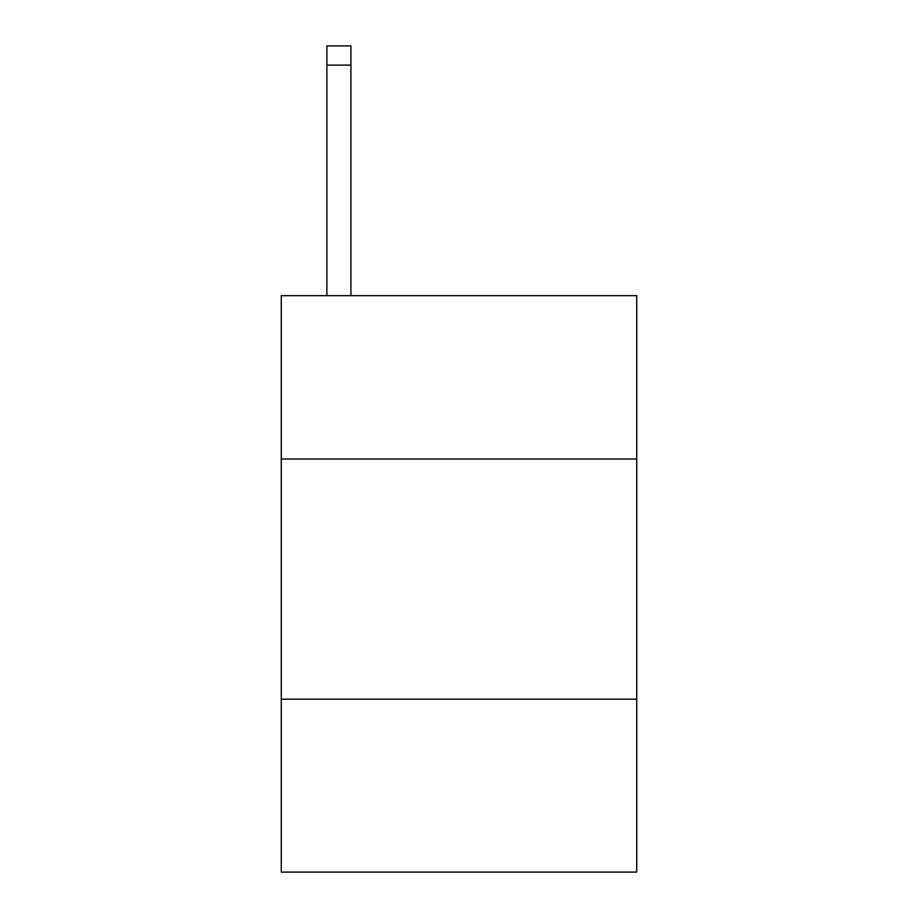 <?xml version="1.0" encoding="UTF-8"?>
<svg xmlns="http://www.w3.org/2000/svg" width="918" height="918" viewBox="0 0 918 918"><rect width="100%" height="100%" fill="white"/><g stroke="black" fill="none" stroke-linecap="round" stroke-linejoin="round"><path stroke-width="1.38" d="M636.725 459L636.725 295.676L281.275 295.676L281.275 459L636.725 459L636.725 872.1L281.275 872.1L281.275 459M636.725 699.172L281.275 699.172M350.917 295.676L350.917 65.109L326.9 65.109L326.9 45.9L350.917 45.9L350.917 65.109M326.9 295.676L326.9 65.109M350.917 45.9L326.9 45.9"/></g></svg>
